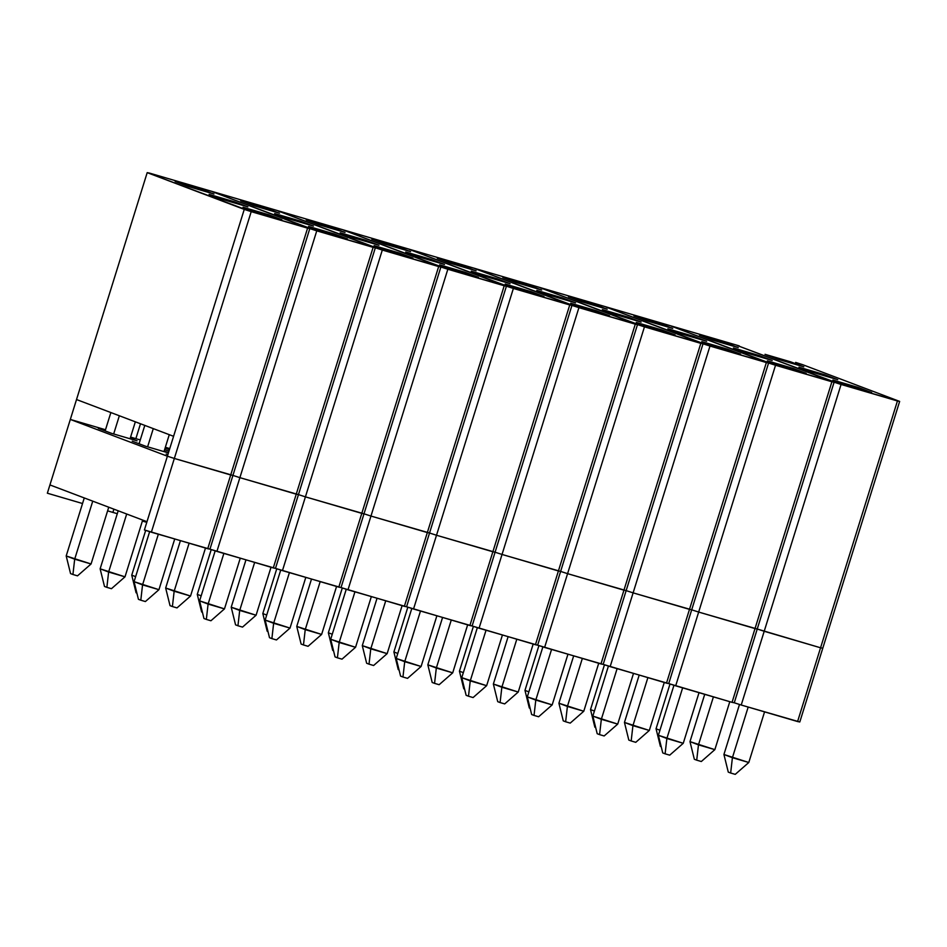 <?xml version="1.0" encoding="UTF-8"?>
<svg xmlns="http://www.w3.org/2000/svg" width="947" height="947" viewBox="0 0 947 947"><rect width="100%" height="100%" fill="white"/><g stroke="black" fill="none" stroke-linecap="round" stroke-linejoin="round"><path stroke-width="1.42" d="M741.229 705.03L799.801 721.981L797.587 721.543L820.564 647.784L764.205 631.27L741.229 705.03L797.587 721.543L820.564 647.784L822.777 648.222L799.801 721.981L822.777 648.222L820.564 647.784L822.777 648.222L828.98 628.323L822.777 648.222L820.564 647.784L897.436 400.972L841.078 384.458L764.205 631.27L820.564 647.784L897.436 400.972L899.65 401.41L828.98 628.323L899.65 401.41L802.594 364.654L899.65 401.41L841.078 384.458L741.229 705.03L734.268 702.781L741.229 705.03M736.837 694.518L757.233 629.021L820.564 647.784L757.233 629.021L764.205 631.27L757.233 629.021L834.106 382.209L737.05 345.454L841.078 384.458L834.106 382.209L763.436 609.122L834.106 382.209L737.05 345.454L834.106 382.209L757.233 629.021L755.019 628.583L757.233 629.021L763.436 609.122L734.268 702.781L736.837 694.518L734.268 702.781L732.055 702.343L734.268 702.781L736.837 694.518M739.264 345.892L673.719 326.691L739.264 345.892M802.594 364.654L795.634 362.405L802.594 364.654M790.579 361.813L803.814 366.832L778.256 359.339L765.022 354.32L790.579 361.813L765.022 354.32L778.256 359.339L803.814 366.832L790.579 361.813L789.834 362.737L790.579 361.813M824.517 374.669L837.752 379.676L812.195 372.195L798.948 367.176L824.517 374.669L798.948 367.176L812.195 372.195L837.752 379.676L824.517 374.669L823.772 375.58L824.517 374.669M858.456 387.524L871.69 392.532L846.121 385.05L832.887 380.031L858.456 387.524L832.887 380.031L846.121 385.05L871.69 392.532L858.456 387.524L857.71 388.436L858.456 387.524M661.207 746.721L660.414 746.414L661.207 746.721M656.046 728.776L670.003 683.994L656.046 728.776L660.414 746.414L656.046 728.776L659.952 730.255L656.046 728.776M696.72 760.169L694.34 759.269L696.72 760.169L698.472 744.851L714.855 749.645L729.794 701.68L714.855 749.645L701.313 761.518L696.72 760.169L698.472 744.851L689.984 741.631L704.722 694.329L689.984 741.631L694.34 759.269L689.984 741.631L714.855 749.645L701.313 761.518L696.72 760.169M713.411 696.874L698.472 744.851L713.411 696.874M730.658 773.024L728.279 772.125L730.658 773.024L732.41 757.695L748.793 762.501L764.56 711.872L748.793 762.501L735.239 774.362L730.658 773.024L732.41 757.695L723.922 754.487L739.5 704.473L723.922 754.487L728.279 772.125L723.922 754.487L748.793 762.501L735.239 774.362L730.658 773.024M748.177 707.066L732.41 757.695L748.177 707.066M698.661 612.058L755.019 628.583L831.904 381.771L775.534 365.258L698.661 612.058L755.019 628.583L831.904 381.771L834.106 382.209L775.534 365.258L698.661 612.058L691.701 609.821L698.661 612.058L675.684 685.829L732.055 702.343L755.019 628.583L698.661 612.058L757.233 629.021L755.019 628.583L732.055 702.343L668.724 683.58L675.684 685.829L698.661 612.058L691.701 609.821L768.573 363.009L671.518 326.242L775.534 365.258L768.573 363.009L697.892 589.922L768.573 363.009L671.518 326.242L768.573 363.009L691.701 609.821L689.487 609.371L691.701 609.821L697.892 589.922L691.701 609.821L698.661 612.058M673.719 326.691L608.187 307.491L673.719 326.691M725.035 342.613L738.269 347.62L712.712 340.139L699.478 335.12L725.035 342.613L699.478 335.12L712.712 340.139L738.269 347.62L725.035 342.613L724.301 343.536L725.035 342.613M758.973 355.468L772.207 360.476L746.65 352.994L733.416 347.975L758.973 355.468L733.416 347.975L746.65 352.994L772.207 360.476L758.973 355.468L758.227 356.38L758.973 355.468M792.911 368.324L806.146 373.331L780.588 365.85L767.354 360.831L792.911 368.324L767.354 360.831L780.588 365.85L806.146 373.331L792.911 368.324L792.166 369.235L792.911 368.324M633.117 592.858L689.487 609.371L766.36 362.559L709.99 346.046L633.117 592.858L689.487 609.371L766.36 362.559L768.573 363.009L709.99 346.046L633.117 592.858L626.156 590.62L633.117 592.858L610.152 666.629L668.724 683.58L691.701 609.821L668.724 683.58L666.51 683.142L689.487 609.371L633.117 592.858L691.701 609.821L689.487 609.371L666.51 683.142L603.18 664.38L610.152 666.629L633.117 592.858L626.156 590.62L703.029 343.808L605.973 307.041L709.99 346.046L703.029 343.808L632.359 570.721L703.029 343.808L605.973 307.041L703.029 343.808L626.156 590.62L623.943 590.17L626.156 590.62L632.359 570.721L626.156 590.62L633.117 592.858M608.187 307.491L542.643 288.29L608.187 307.491M659.503 323.412L672.737 328.42L647.168 320.938L633.934 315.919L659.503 323.412L633.934 315.919L647.168 320.938L672.737 328.42L659.503 323.412L658.757 324.324L659.503 323.412M693.441 336.268L706.675 341.275L681.106 333.794L667.872 328.775L693.441 336.268L667.872 328.775L681.106 333.794L706.675 341.275L693.441 336.268L692.695 337.179L693.441 336.268M727.367 349.123L740.601 354.131L715.044 346.638L701.81 341.63L727.367 349.123L701.81 341.63L715.044 346.638L740.601 354.131L727.367 349.123L726.633 350.035L727.367 349.123M567.584 573.657L623.943 590.17L700.816 343.359L644.457 326.845L567.584 573.657L623.943 590.17L700.816 343.359L703.029 343.808L644.457 326.845L567.584 573.657L560.624 571.42L567.584 573.657L544.608 647.428L603.18 664.38L626.156 590.62L603.18 664.38L600.966 663.942L623.943 590.17L567.584 573.657L626.156 590.62L623.943 590.17L600.966 663.942L537.647 645.179L544.608 647.428L567.584 573.657L560.624 571.42L637.497 324.608L540.429 287.841L644.457 326.845L637.497 324.608L566.815 551.521L637.497 324.608L540.429 287.841L637.497 324.608L560.624 571.42L558.41 570.97L560.624 571.42L566.815 551.521L560.624 571.42L567.584 573.657M542.643 288.29L477.11 269.09L542.643 288.29M593.958 304.212L607.193 309.219L581.636 301.738L568.401 296.719L593.958 304.212L568.401 296.719L581.636 301.738L607.193 309.219L593.958 304.212L593.213 305.123L593.958 304.212M627.897 317.067L641.131 322.075L615.574 314.582L602.339 309.574L627.897 317.067L602.339 309.574L615.574 314.582L641.131 322.075L627.897 317.067L627.151 317.979L627.897 317.067M661.835 329.911L675.069 334.93L649.512 327.437L636.277 322.43L661.835 329.911L636.277 322.43L649.512 327.437L675.069 334.93L661.835 329.911L661.089 330.834L661.835 329.911M502.04 554.457L558.41 570.97L635.283 324.158L578.913 307.645L502.04 554.457L558.41 570.97L635.283 324.158L637.497 324.608L578.913 307.645L502.04 554.457L495.08 552.219L502.04 554.457L479.064 628.216L537.647 645.179L560.624 571.42L537.647 645.179L535.434 644.729L558.41 570.97L502.04 554.457L560.624 571.42L558.41 570.97L535.434 644.729L472.103 625.979L479.064 628.216L502.04 554.457L495.08 552.219L571.952 305.408L474.897 268.64L578.913 307.645L571.952 305.408L501.283 532.309L571.952 305.408L474.897 268.64L571.952 305.408L495.08 552.219L492.866 551.77L495.08 552.219L501.283 532.309L495.08 552.219L502.04 554.457M477.11 269.09L411.566 249.89L477.11 269.09M528.414 285.011L541.66 290.019L516.091 282.537L502.857 277.518L528.414 285.011L502.857 277.518L516.091 282.537L541.66 290.019L528.414 285.011L527.68 285.923L528.414 285.011M562.352 297.867L575.587 302.874L550.029 295.381L536.795 290.374L562.352 297.867L536.795 290.374L550.029 295.381L575.587 302.874L562.352 297.867L561.618 298.779L562.352 297.867M596.29 310.711L609.525 315.73L583.968 308.237L570.733 303.229L596.29 310.711L570.733 303.229L583.968 308.237L609.525 315.73L596.29 310.711L595.545 311.634L596.29 310.711M436.508 535.256L492.866 551.77L569.739 304.958L513.381 288.444L436.508 535.256L492.866 551.77L569.739 304.958L571.952 305.408L513.381 288.444L436.508 535.256L429.536 533.007L436.508 535.256L413.531 609.016L472.103 625.979L495.08 552.219L472.103 625.979L469.89 625.529L492.866 551.77L436.508 535.256L495.08 552.219L492.866 551.77L469.89 625.529L406.571 606.778L413.531 609.016L436.508 535.256L429.536 533.007L506.408 286.207L409.353 249.44L513.381 288.444L506.408 286.207L435.738 513.108L506.408 286.207L409.353 249.44L506.408 286.207L429.536 533.007L427.334 532.569L429.536 533.007L435.738 513.108L429.536 533.007L436.508 535.256M411.566 249.89L346.034 230.677L411.566 249.89M462.882 265.811L476.116 270.818L450.559 263.325L437.325 258.318L462.882 265.811L437.325 258.318L450.559 263.325L476.116 270.818L462.882 265.811L462.136 266.723L462.882 265.811M496.82 278.655L510.054 283.674L484.497 276.181L471.251 271.173L496.82 278.655L471.251 271.173L484.497 276.181L510.054 283.674L496.82 278.655L496.074 279.578L496.82 278.655M530.758 291.51L543.992 296.529L518.423 289.036L505.189 284.029L530.758 291.51L505.189 284.029L518.423 289.036L543.992 296.529L530.758 291.51L530.012 292.434L530.758 291.51M370.964 516.056L427.334 532.569L504.206 285.757L447.836 269.244L370.964 516.056L427.334 532.569L504.206 285.757L506.408 286.207L447.836 269.244L370.964 516.056L364.003 513.807L370.964 516.056L347.987 589.815L406.571 606.778L429.536 533.007L406.571 606.778L404.357 606.329L427.334 532.569L370.964 516.056L429.536 533.007L427.334 532.569L404.357 606.329L341.027 587.578L347.987 589.815L370.964 516.056L364.003 513.807L440.876 266.995L343.82 230.239L447.836 269.244L440.876 266.995L370.194 493.908L440.876 266.995L343.82 230.239L440.876 266.995L364.003 513.807L361.79 513.369L364.003 513.807L370.194 493.908L364.003 513.807L370.964 516.056M346.034 230.677L280.49 211.477L346.034 230.677M397.338 246.599L410.572 251.618L385.015 244.125L371.78 239.118L397.338 246.599L371.78 239.118L385.015 244.125L410.572 251.618L397.338 246.599L396.604 247.522L397.338 246.599M431.276 259.454L444.51 264.473L418.953 256.98L405.718 251.973L431.276 259.454L405.718 251.973L418.953 256.98L444.51 264.473L431.276 259.454L430.53 260.378L431.276 259.454M465.214 272.31L478.448 277.329L452.891 269.836L439.657 264.817L465.214 272.31L439.657 264.817L452.891 269.836L478.448 277.329L465.214 272.31L464.468 273.233L465.214 272.31M305.419 496.855L361.79 513.369L438.662 266.557L382.304 250.044L305.419 496.855L361.79 513.369L438.662 266.557L440.876 266.995L382.304 250.044L305.419 496.855L298.459 494.606L305.419 496.855L282.455 570.615L341.027 587.578L364.003 513.807L341.027 587.578L338.813 587.128L361.79 513.369L305.419 496.855L364.003 513.807L361.79 513.369L338.813 587.128L275.482 568.378L282.455 570.615L305.419 496.855L298.459 494.606L375.332 247.794L278.276 211.039L382.304 250.044L375.332 247.794L304.662 474.707L375.332 247.794L278.276 211.039L375.332 247.794L298.459 494.606L296.245 494.168L298.459 494.606L304.662 474.707L298.459 494.606L305.419 496.855M280.49 211.477L214.945 192.277L280.49 211.477M331.805 227.398L345.039 232.417L319.482 224.924L306.236 219.917L331.805 227.398L306.236 219.917L319.482 224.924L345.039 232.417L331.805 227.398L331.059 228.322L331.805 227.398M365.743 240.254L378.978 245.273L353.409 237.78L340.174 232.773L365.743 240.254L340.174 232.773L353.409 237.78L378.978 245.273L365.743 240.254L364.997 241.177L365.743 240.254M399.67 253.109L412.904 258.117L387.347 250.635L374.112 245.616L399.67 253.109L374.112 245.616L387.347 250.635L412.904 258.117L399.67 253.109L398.936 254.033L399.67 253.109M239.887 477.655L296.245 494.168L373.118 247.356L316.76 230.843L239.887 477.655L296.245 494.168L373.118 247.356L375.332 247.794L316.76 230.843L239.887 477.655L232.926 475.406L239.887 477.655L216.91 551.414L275.482 568.378L298.459 494.606L275.482 568.378L273.281 567.928L296.245 494.168L239.887 477.655L298.459 494.606L296.245 494.168L273.281 567.928L209.95 549.165L216.91 551.414L239.887 477.655L232.926 475.406L309.799 228.594L212.732 191.839L316.76 230.843L309.799 228.594L239.118 455.507L309.799 228.594L212.732 191.839L309.799 228.594L232.926 475.406L230.713 474.968L232.926 475.406L239.118 455.507L232.926 475.406L239.887 477.655M135.859 438.65L140.274 439.941L135.859 438.65L140.499 423.771L135.859 438.65L140.499 423.771L135.859 438.65L130.579 437.1L135.859 438.65M165.346 447.28L169.762 448.582L165.346 447.28M214.945 192.277L149.413 173.076L214.945 192.277M266.261 208.198L279.495 213.217L253.938 205.724L240.704 200.717L266.261 208.198L240.704 200.717L253.938 205.724L279.495 213.217L266.261 208.198L265.515 209.121L266.261 208.198M300.199 221.053L313.433 226.073L287.876 218.579L274.642 213.56L300.199 221.053L274.642 213.56L287.876 218.579L313.433 226.073L300.199 221.053L299.453 221.977L300.199 221.053M334.137 233.909L347.371 238.916L321.814 231.435L308.58 226.416L334.137 233.909L308.58 226.416L321.814 231.435L347.371 238.916L334.137 233.909L333.391 234.82L334.137 233.909M174.343 458.455L230.713 474.968L307.586 228.156L251.215 211.643L174.343 458.455L230.713 474.968L307.586 228.156L309.799 228.594L251.215 211.643L174.343 458.455L167.382 456.205L174.343 458.455L151.366 532.214L209.95 549.165L232.926 475.406L209.95 549.165L207.736 548.727L230.713 474.968L174.343 458.455L232.926 475.406L230.713 474.968L207.736 548.727L144.406 529.965L151.366 532.214L174.343 458.455L167.382 456.205L244.255 209.394L147.199 172.638L76.518 399.539L173.585 436.307L244.255 209.394L251.215 211.643L147.199 172.638L70.327 419.438L105.508 429.749L70.327 419.438L76.518 399.539L173.585 436.307L167.382 456.205L70.327 419.438L49.931 484.935L146.986 521.702L167.382 456.205L174.343 458.455M149.413 173.076L147.199 172.638L149.413 173.076M200.728 188.998L213.963 194.017L188.394 186.523L175.159 181.504L200.728 188.998L175.159 181.504L188.394 186.523L213.963 194.017L200.728 188.998L199.983 189.921L200.728 188.998M234.655 201.853L247.889 206.86L222.332 199.379L209.098 194.36L234.655 201.853L209.098 194.36L222.332 199.379L247.889 206.86L234.655 201.853L233.921 202.765L234.655 201.853M268.593 214.709L281.827 219.716L256.27 212.235L243.036 207.215L268.593 214.709L243.036 207.215L256.27 212.235L281.827 219.716L268.593 214.709L267.847 215.62L268.593 214.709M671.305 675.318L668.724 683.58L671.305 675.318M605.76 656.105L603.18 664.38L605.76 656.105M540.216 636.905L537.647 645.179L540.216 636.905M474.684 617.704L472.103 625.979L474.684 617.704M409.14 598.504L406.571 606.778L409.14 598.504M343.607 579.304L341.027 587.578L343.607 579.304M168.945 451.174L164.648 449.553L168.945 451.174M112.894 512.41L117.298 513.7L112.894 512.41L113.9 509.166L112.894 512.41L113.9 509.166L112.894 512.41L107.603 510.859L112.894 512.41M142.37 521.051L146.785 522.342L142.37 521.051M169.43 449.647L165.121 448.014L169.43 449.647M165.157 447.907L169.56 449.198L165.157 447.907M278.063 560.103L275.482 568.378L278.063 560.103M47.35 493.209L82.531 503.52L47.35 493.209L49.931 484.935L47.35 493.209M70.327 419.438L167.382 456.205L144.406 529.965L146.986 521.702L49.931 484.935L70.327 419.438M130.236 438.224L137.09 440.829L111.521 433.335L98.287 428.316L111.521 433.335L137.09 440.829L130.236 438.224M164.162 451.08L168.471 452.713L164.162 451.08M168.412 452.915L145.459 446.191L132.225 441.172L145.459 446.191L168.412 452.915M167.856 454.667L166.163 454.027L167.856 454.667M212.519 540.903L209.95 549.165L212.519 540.903M595.675 727.521L594.87 727.213L595.675 727.521M590.514 709.575L604.458 664.794L590.514 709.575L594.87 727.213L590.514 709.575L594.408 711.055L590.514 709.575M530.131 708.32L529.326 708.013L530.131 708.32M524.969 690.375L538.926 645.594L524.969 690.375L529.326 708.013L524.969 690.375L528.876 691.855L524.969 690.375M464.586 689.108L463.793 688.812L464.586 689.108M459.437 671.174L473.382 626.393L459.437 671.174L463.793 688.812L459.437 671.174L463.332 672.654L459.437 671.174M399.054 669.908L398.249 669.612L399.054 669.908M393.893 651.974L407.837 607.193L393.893 651.974L398.249 669.612L393.893 651.974L397.787 653.454L393.893 651.974M333.51 650.707L332.717 650.411L333.51 650.707M328.349 632.774L342.305 587.98L328.349 632.774L332.717 650.411L328.349 632.774L332.255 634.241L328.349 632.774M267.977 631.507L267.172 631.211L267.977 631.507M262.816 613.573L276.761 568.78L262.816 613.573L267.172 631.211L262.816 613.573L266.711 615.041L262.816 613.573M202.433 612.307L201.628 611.999L202.433 612.307M197.272 594.361L211.228 549.58L197.272 594.361L201.628 611.999L197.272 594.361L201.178 595.841L197.272 594.361M136.889 593.106L136.096 592.798L136.889 593.106M131.74 575.16L145.684 530.379L131.74 575.16L136.096 592.798L131.74 575.16L135.634 576.64L131.74 575.16M72.931 574.498L70.552 573.598L72.931 574.498L74.683 559.18L91.066 563.974L108.739 507.213L91.066 563.974L77.512 575.847L72.931 574.498L74.683 559.18L66.195 555.96L84.271 497.944L66.195 555.96L70.552 573.598L66.195 555.96L91.066 563.974L77.512 575.847L72.931 574.498M119.346 415.769L113.676 433.963L119.346 415.769M92.747 501.152L74.683 559.18L92.747 501.152M130.059 438.769L135.338 421.817L130.059 438.769M105.141 430.921L110.858 412.549L105.141 430.921M631.176 740.968L628.808 740.069L631.176 740.968L632.927 725.639L649.311 730.445L664.261 682.479L649.311 730.445L635.768 742.318L631.176 740.968L632.927 725.639L624.452 722.431L639.178 675.128L624.452 722.431L628.808 740.069L624.452 722.431L649.311 730.445L635.768 742.318L631.176 740.968M647.866 677.673L632.927 725.639L647.866 677.673M565.643 721.768L563.264 720.868L565.643 721.768L567.395 706.438L583.778 711.244L598.717 663.279L583.778 711.244L570.224 723.106L565.643 721.768L567.395 706.438L558.908 703.23L573.645 655.928L558.908 703.23L563.264 720.868L558.908 703.23L583.778 711.244L570.224 723.106L565.643 721.768M582.334 658.473L567.395 706.438L582.334 658.473M500.099 702.567L497.731 701.668L500.099 702.567L501.851 687.238L518.234 692.044L533.173 644.078L518.234 692.044L504.692 703.905L500.099 702.567L501.851 687.238L493.363 684.03L508.101 636.727L493.363 684.03L497.731 701.668L493.363 684.03L518.234 692.044L504.692 703.905L500.099 702.567M516.79 639.272L501.851 687.238L516.79 639.272M434.566 683.367L432.187 682.467L434.566 683.367L436.318 668.037L452.702 672.844L467.64 624.878L452.702 672.844L439.148 684.705L434.566 683.367L436.318 668.037L427.831 664.83L442.557 617.527L427.831 664.83L432.187 682.467L427.831 664.83L452.702 672.844L439.148 684.705L434.566 683.367M451.257 620.072L436.318 668.037L451.257 620.072M369.022 664.155L366.643 663.255L369.022 664.155L370.774 648.837L387.157 653.631L402.096 605.666L387.157 653.631L373.615 665.504L369.022 664.155L370.774 648.837L362.287 645.629L377.024 598.326L362.287 645.629L366.643 663.255L362.287 645.629L387.157 653.631L373.615 665.504L369.022 664.155M385.713 600.872L370.774 648.837L385.713 600.872M303.478 644.954L301.11 644.055L303.478 644.954L305.23 629.637L321.625 634.431L336.564 586.465L321.625 634.431L308.071 646.304L303.478 644.954L305.23 629.637L296.754 626.417L311.48 579.126L296.754 626.417L301.11 644.055L296.754 626.417L321.625 634.431L308.071 646.304L303.478 644.954M320.169 581.671L305.23 629.637L320.169 581.671M237.946 625.754L235.566 624.854L237.946 625.754L239.698 610.436L256.081 615.23L271.02 567.265L256.081 615.23L242.527 627.103L237.946 625.754L239.698 610.436L231.21 607.216L245.948 559.926L231.21 607.216L235.566 624.854L231.21 607.216L256.081 615.23L242.527 627.103L237.946 625.754M254.636 562.471L239.698 610.436L254.636 562.471M172.401 606.553L170.034 605.654L172.401 606.553L174.153 591.236L190.536 596.03L205.475 548.064L190.536 596.03L176.994 607.903L172.401 606.553L174.153 591.236L165.666 588.016L180.404 540.713L165.666 588.016L170.034 605.654L165.666 588.016L190.536 596.03L176.994 607.903L172.401 606.553M189.092 543.27L174.153 591.236L189.092 543.27M106.869 587.353L104.49 586.453L106.869 587.353L108.621 572.035L125.004 576.83L142.677 520.069L125.004 576.83L111.45 588.703L106.869 587.353L108.621 572.035L100.133 568.816L118.197 510.8L100.133 568.816L104.49 586.453L100.133 568.816L125.004 576.83L111.45 588.703L106.869 587.353M153.284 428.612L147.614 446.818L153.284 428.612M126.685 514.008L108.621 572.035L126.685 514.008M163.997 451.624L169.276 434.673L163.997 451.624M139.079 443.776L144.796 425.404L139.079 443.776M665.114 753.824L662.746 752.924L665.114 753.824L666.866 738.494L683.249 743.3L699.028 692.659L683.249 743.3L669.707 755.161L665.114 753.824L666.866 738.494L658.378 735.286L673.956 685.273L658.378 735.286L662.746 752.924L658.378 735.286L683.249 743.3L669.707 755.161L665.114 753.824M682.633 687.865L666.866 738.494L682.633 687.865M599.581 734.623L597.202 733.724L599.581 734.623L601.333 719.294L617.716 724.1L633.484 673.459L617.716 724.1L604.162 735.961L599.581 734.623L601.333 719.294L592.846 716.086L608.424 666.072L592.846 716.086L597.202 733.724L592.846 716.086L617.716 724.1L604.162 735.961L599.581 734.623M617.101 668.665L601.333 719.294L617.101 668.665M534.037 715.423L531.658 714.523L534.037 715.423L535.789 700.093L552.172 704.899L567.94 654.259L552.172 704.899L538.63 716.761L534.037 715.423L535.789 700.093L527.301 696.885L542.88 646.872L527.301 696.885L531.658 714.523L527.301 696.885L552.172 704.899L538.63 716.761L534.037 715.423M551.556 649.464L535.789 700.093L551.556 649.464M468.505 696.211L466.125 695.311L468.505 696.211L470.245 680.893L486.64 685.687L502.407 635.058L486.64 685.687L473.086 697.56L468.505 696.211L470.245 680.893L461.769 677.673L477.347 627.66L461.769 677.673L466.125 695.311L461.769 677.673L486.64 685.687L473.086 697.56L468.505 696.211M486.024 630.264L470.245 680.893L486.024 630.264M402.96 677.01L400.581 676.111L402.96 677.01L404.712 661.693L421.095 666.487L436.863 615.858L421.095 666.487L407.541 678.36L402.96 677.01L404.712 661.693L396.225 658.473L411.803 608.459L396.225 658.473L400.581 676.111L396.225 658.473L421.095 666.487L407.541 678.36L402.96 677.01M420.48 611.052L404.712 661.693L420.48 611.052M337.416 657.81L335.049 656.91L337.416 657.81L339.168 642.492L355.551 647.286L371.331 596.657L355.551 647.286L342.009 659.159L337.416 657.81L339.168 642.492L330.692 639.272L346.259 589.259L330.692 639.272L335.049 656.91L330.692 639.272L355.551 647.286L342.009 659.159L337.416 657.81M354.936 591.851L339.168 642.492L354.936 591.851M271.884 638.609L269.504 637.71L271.884 638.609L273.636 623.292L290.019 628.086L305.786 577.457L290.019 628.086L276.465 639.959L271.884 638.609L273.636 623.292L265.148 620.072L280.726 570.058L265.148 620.072L269.504 637.71L265.148 620.072L290.019 628.086L276.465 639.959L271.884 638.609M289.403 572.651L273.636 623.292L289.403 572.651M206.339 619.409L203.96 618.509L206.339 619.409L208.091 604.079L224.475 608.885L240.242 558.257L224.475 608.885L210.932 620.759L206.339 619.409L208.091 604.079L199.604 600.872L215.182 550.858L199.604 600.872L203.96 618.509L199.604 600.872L224.475 608.885L210.932 620.759L206.339 619.409M223.859 553.45L208.091 604.079L223.859 553.45M140.807 600.209L138.428 599.309L140.807 600.209L142.547 584.879L158.942 589.685L174.71 539.044L158.942 589.685L145.388 601.546L140.807 600.209L142.547 584.879L134.072 581.671L149.65 531.658L134.072 581.671L138.428 599.309L134.072 581.671L158.942 589.685L145.388 601.546L140.807 600.209M158.327 534.25L142.547 584.879L158.327 534.25"/></g></svg>
